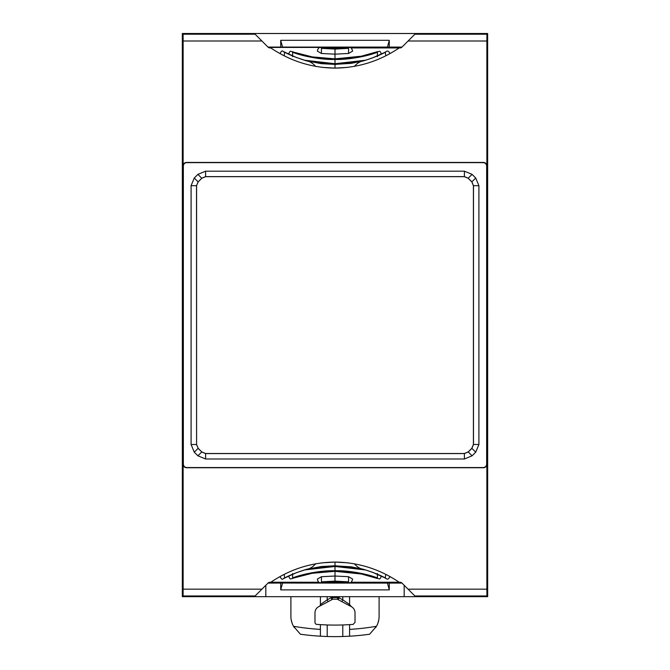 <?xml version="1.0" encoding="UTF-8"?>
<svg xmlns="http://www.w3.org/2000/svg" width="670" height="670" viewBox="0 0 670 670"><rect width="100%" height="100%" fill="white"/><g stroke="black" fill="none" stroke-linecap="round" stroke-linejoin="round"><path stroke-width="1" d="M401.606 582.749L268.394 582.749M268.394 47.436L319.858 47.436M322.739 47.436L347.253 47.436M350.117 47.436L401.606 47.436M265.822 585.27L265.822 596.669L255.278 596.669L255.278 595.814L268.05 583.042A2.714 2.714 0 0 1 269.968 582.247L271.986 582.247L271.986 582.749M402.008 583.101L389.278 583.101L389.278 589.885L280.722 589.885L282.556 583.042L267.992 583.101M282.556 583.042L389.278 583.101M334.908 68.114L335 68.114C311.759 67.838 290.361 61.112 270.814 47.939L269.968 47.939A2.714 2.714 0 0 1 268.05 47.143L255.278 34.371L255.278 33.508L182.332 33.508L182.332 596.669L255.278 596.669M261.911 589.173L183.136 589.173L183.136 464.36C183.337 466.429 184.468 467.56 186.528 467.752L483.472 467.752C485.532 467.56 486.663 466.429 486.864 464.36L486.864 589.173L486.923 595.965L487.634 596.669L487.634 33.508L487.668 596.669L404.178 596.669L404.178 585.27M334.908 562.071L335 562.071C358.241 562.348 379.63 569.073 399.186 582.247L395.141 582.247L395.141 582.749M351.139 582.247L400.032 582.247A2.714 2.714 0 0 1 401.95 583.042L414.722 595.814L414.722 596.669M348.006 67.352L335 68.114C358.241 67.838 379.63 61.112 399.186 47.939L400.032 47.939A2.714 2.714 0 0 0 401.95 47.143L414.722 34.371L414.722 33.508L255.278 33.508M399.186 47.939L351.139 47.939L399.186 47.939M339.715 47.939L330.209 47.939L339.715 47.939M402.008 47.084L267.992 47.084M383.851 47.436L286.149 47.436M261.911 41.004L183.136 41.004L183.136 165.817C183.337 163.756 184.468 162.626 186.528 162.425L483.472 162.425C485.532 162.626 486.663 163.756 486.864 165.817L486.864 41.004L486.923 34.22L487.634 33.508L414.722 33.508M389.278 47.084L389.278 40.3L280.722 40.3L280.722 47.084M196.586 185.707L196.586 444.478L198.178 448.314L201.779 451.915L205.615 453.506L464.385 453.506L468.221 451.915L471.822 448.314L473.414 444.478L473.414 185.707L471.822 181.871L468.221 178.27L464.385 176.679L205.615 176.679L201.779 178.27L198.178 181.871L196.519 185.682L196.586 444.478M348.006 562.833L335 562.071C311.759 562.348 290.361 569.073 270.814 582.247L269.968 582.247M321.433 582.431L321.516 582.858C319.247 583.185 317.873 581.92 317.379 579.064L321.433 576.711L335 576.024L335 581.719L321.433 582.431L321.433 581.836L335 581.125L348.567 581.836L348.567 582.431L335 581.719L335 582.247L339.715 582.247M335 582.247L330.209 582.247M318.853 582.247L270.814 582.247M280.722 583.101L280.722 589.885M265.822 596.669L404.178 596.669M389.278 589.885L387.444 583.042M183.136 41.004L183.077 34.22L182.366 33.508L182.366 596.669L183.077 595.965L183.136 589.173M270.814 47.939L269.968 47.939M280.722 40.3L282.556 47.143M389.278 40.3L387.444 47.143M183.345 166.026L183.345 464.159C183.547 466.219 184.677 467.35 186.737 467.551L483.263 467.551C485.323 467.35 486.454 466.219 486.655 464.159L486.655 166.026C486.454 163.966 485.323 162.835 483.263 162.634L186.737 162.634C184.677 162.835 183.547 163.966 183.345 166.026L183.136 165.817M304.255 569.977L335 566.468L365.745 569.977M306.517 569.316L335 565.781L335 571.091C321.851 570.597 302.187 574.349 292.597 578.285L292.597 577.959C301.776 574.123 321.818 570.22 335 570.748C348.031 570.212 368.399 574.148 377.403 577.959L377.403 578.285C368.073 574.408 348.132 570.589 335 571.091L335 576.024L348.567 576.711L352.621 579.056C351.834 582.096 350.477 583.369 348.559 582.867L348.567 582.431M304.255 60.208L335 63.717L365.745 60.208M321.433 47.754L321.516 47.319C319.247 47.001 317.873 48.265 317.379 51.121L321.433 53.474L335 54.161L348.567 53.474L352.621 51.121C351.834 48.089 350.477 46.816 348.559 47.319L348.567 47.754L335 48.466L321.433 47.754L321.433 48.349L335 49.061L348.567 48.349L348.567 47.754M385.845 578.269L385.887 578.294C386.866 578.813 386.866 578.813 385.887 578.294C386.866 578.813 386.866 578.813 385.887 578.294C381.13 575.53 373.86 572.59 364.07 569.483L372.378 572.222L385.845 578.269C387.31 579.81 388.684 579.265 389.957 576.635M334.958 562.071L321.809 562.859M306.584 569.299L305.93 569.483C296.115 572.607 288.837 575.538 284.113 578.294C283.134 578.813 283.134 578.813 284.113 578.294L296.391 572.691L306.927 569.198M306.098 569.433L321.307 566.519L335 565.781L363.626 569.358M335.042 68.114L321.809 67.327M306.584 60.886L305.93 60.702C296.115 57.578 288.837 54.639 284.113 51.892C283.134 51.372 283.134 51.372 284.113 51.892L296.391 57.494L306.927 60.987M385.845 51.908L385.887 51.892C386.866 51.372 386.866 51.372 385.887 51.892C386.866 51.372 386.866 51.372 385.887 51.892C381.13 54.655 373.86 57.595 364.07 60.702L372.378 57.963L385.845 51.908C387.31 50.376 388.684 50.92 389.957 53.55M306.517 60.87L335 64.395L363.626 60.828M292.597 52.227C301.776 56.062 321.818 59.957 335 59.437C348.031 59.973 368.399 56.029 377.403 52.227L377.403 51.892C368.073 55.777 348.132 59.596 335 59.094C321.851 59.588 302.187 55.828 292.597 51.892L292.597 56.69M363.073 569.198L335 565.706L307.806 568.964M291.182 619.7L292.053 623.05M293.937 626.994L294.289 627.547M331.885 599.65L330.93 596.669L330.93 597.858L331.817 597.565L332.772 599.181L318.585 606.727C316.282 608.058 315.084 610.052 314.984 612.715L314.984 622.371A2.035 2.035 0 0 0 316.868 624.398A239.517 239.517 0 0 0 320.411 624.641L320.411 636.198A251.049 251.049 0 0 1 300.394 634.222L293.519 626.291A20.351 20.351 0 0 1 290.897 616.299L290.897 596.669M319.33 606.325A2.035 2.035 0 0 0 320.411 604.533L320.411 596.669M349.589 596.669L349.589 604.533L342.805 599.843L341.851 601.635L337.228 599.181L332.772 599.181M300.394 634.222A251.049 251.049 0 0 0 320.411 636.198L327.203 636.5A251.049 251.049 0 0 0 342.797 636.5L349.589 636.198L349.589 624.641A239.517 239.517 0 0 0 353.132 624.398L355.016 622.371L355.016 612.715A6.784 6.784 0 0 0 351.415 606.727L349.589 604.533L349.899 605.613M349.589 636.198A251.049 251.049 0 0 0 369.606 634.222L376.481 626.291A20.351 20.351 0 0 0 379.103 616.299L379.103 596.669M378.818 619.7L377.947 623.05M376.063 626.994L375.711 627.547M363.073 60.987L335 64.479L307.806 61.221M361.901 61.297L363.425 60.886M320.411 636.198L320.411 629.398A244.265 244.265 0 0 1 293.519 626.291M349.589 624.641L342.797 624.959A239.517 239.517 0 0 1 327.203 624.959L327.203 636.5M320.411 624.641L327.203 624.959M350.368 606.166L350.67 606.325A2.035 2.035 0 0 1 349.589 604.533A2.035 2.035 0 0 0 350.67 606.325L341.851 601.635M328.149 601.635L327.195 599.843L320.411 604.533M338.116 599.65L339.07 597.858L338.183 597.565L337.228 599.181M331.817 597.565L338.183 597.565M339.07 596.669L339.07 597.858L339.07 596.669M486.864 589.173L408.089 589.173M255.278 595.965L183.077 595.965M486.923 595.965L414.722 595.965M486.864 41.004L408.089 41.004M486.923 34.22L414.722 34.22M255.278 34.22L183.077 34.22M464.385 176.679L464.411 171.185L472.082 174.359L468.246 178.203L464.411 176.612L205.589 176.612L201.754 178.203L198.178 181.871M201.779 178.27L197.918 174.359L194.275 178.011L198.111 181.846L196.519 185.682L191.092 185.682L191.092 444.503L196.519 444.503L198.178 448.314M464.411 171.185L205.589 171.185L205.615 176.679M205.615 453.506L205.589 459L197.918 455.818L201.754 451.982L205.589 453.573L464.411 453.573L468.246 451.982L471.889 448.339L473.481 444.503L473.481 185.682L471.889 181.846L468.221 178.27M472.082 174.359L475.725 178.011L471.822 181.871M473.414 444.478L478.908 444.503L478.908 185.682L473.414 185.707M468.221 451.915L472.082 455.818L475.725 452.175L471.822 448.314M205.589 459L464.411 459L464.385 453.506M197.918 455.818L194.275 452.175L198.111 448.339L201.779 451.915M306.098 60.752L321.307 63.667L335 64.395L335 47.939M194.275 178.011L191.092 185.682M205.589 171.185L197.918 174.359M478.908 185.682L475.725 178.011M475.725 452.175L478.908 444.503M464.411 459L472.082 455.818M191.092 444.503L194.275 452.175M364.07 569.483C360.535 569.065 357.286 567.163 354.338 563.763M385.887 578.294C385.183 578.57 385.183 577.297 385.887 574.483M284.113 578.294C284.733 578.612 284.733 577.339 284.113 574.483M305.93 569.483C309.465 569.065 312.714 567.163 315.662 563.763M292.597 577.959L292.597 573.495M292.597 578.285L312.203 573.285L335 571.326L361.415 573.997L377.227 578.453C379.79 578.57 379.605 580.295 381.465 576.041M321.433 581.836L321.433 576.711M321.516 582.858L335 582.155L348.559 582.867M377.403 577.959L377.403 573.495M348.567 581.836L348.567 576.711M284.113 51.892C284.733 51.573 284.733 52.846 284.113 55.702M305.93 60.702C309.465 61.121 312.714 63.022 315.662 66.422M364.07 60.702C360.535 61.121 357.286 63.022 354.338 66.422M385.887 51.892C385.183 51.615 385.183 52.888 385.887 55.702M292.597 51.892L312.203 56.891L335 58.851L361.415 56.188L377.227 51.724C379.79 51.615 379.605 49.89 381.465 54.144M321.433 48.349L321.433 53.474M321.516 47.319L335 48.031L348.559 47.319M377.403 52.227L377.403 56.69M348.567 48.349L348.567 53.474M335 565.781L335 562.172M349.589 629.398A244.265 244.265 0 0 0 376.481 626.291M335 64.395L335 68.013M342.797 636.5L342.797 624.959M330.93 597.858L327.195 599.843L327.195 596.669M342.805 596.669L342.805 599.843L339.07 597.858M280.043 576.635C282.598 581.61 283.092 577.9 284.147 578.277M288.536 576.041C290.562 580.463 290.236 578.537 292.849 578.436M335 565.823L351.256 566.837L364.019 569.466M280.043 53.55C282.598 48.567 283.092 52.285 284.147 51.908M288.536 54.144C290.562 49.722 290.236 51.649 292.849 51.749M335 64.362L351.256 63.349L364.019 60.719M361.901 568.889L363.425 569.299M350.1 605.881L350.636 606.308"/></g></svg>
